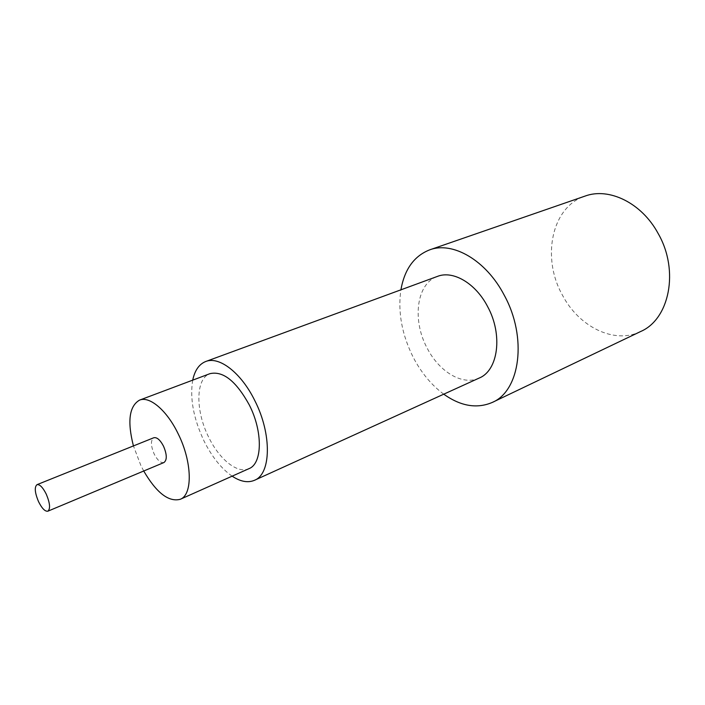 <?xml version="1.0" encoding="UTF-8"?>
<svg xmlns="http://www.w3.org/2000/svg" width="705" height="705" viewBox="0 0 705 705"><rect width="100%" height="100%" fill="white"/><g stroke="black" fill="none" stroke-linecap="round" stroke-linejoin="round"><path stroke-width="0.53" stroke-dasharray="3.52 2.64" d="M443.745 394.183C431.513 385.115 421.387 372.91 413.35 357.558C401.885 334.699 397.735 312.121 400.916 289.817M640.598 331.535C614.222 344.595 578.84 326.741 562.414 295.113C541.431 258.039 551.363 206.997 585.009 196.105M232.139 476.166C221.344 468.64 211.976 456.911 204.009 440.96C193.487 418.576 189.724 398.307 192.721 380.145M479.188 378.056C462.586 385.979 439.083 371.755 427.133 348.085C411.967 320.158 416.435 283.472 437.461 276.395M143.723 471.01L140.833 465.406L133.43 445.921M248.944 468.666C237.514 474.113 219.352 459.396 208.706 437.232C195.356 410.936 195.452 378.506 209.949 373.668M163.965 462.524C160.784 463.211 157.532 460.391 154.201 454.073C150.685 445.719 150.553 440.281 153.796 437.743"/><path stroke-width="1.06" d="M400.916 289.817C404.529 269.319 414.099 256.003 429.636 249.87C452.575 241.101 486.027 260.145 504.19 295.122C527.596 337.492 520.14 390.94 492.257 402.44C476.888 408.979 460.717 406.23 443.745 394.183M429.636 249.87L585.009 196.105C608.9 187.133 641.665 202.846 658.144 233.496C679.514 270.526 669.442 319.303 640.598 331.535L492.257 402.44M192.721 380.145C194.791 370.354 199.127 364.141 205.728 361.506C219.132 355.928 241.189 372.769 254.778 400.563C272.042 434.174 271.143 474.086 254.479 480.29C247.931 483.057 240.484 481.682 232.139 476.166M205.728 361.506L437.461 276.395C452.971 270.165 475.505 283.128 487.587 306.534C503.106 334.734 498.197 370.53 479.188 378.056L254.479 480.29M133.43 445.921C127.182 421.396 129.218 406.133 139.546 400.123C149.601 395.813 166.962 410.451 178.145 433.769C192.28 461.925 192.853 494.795 180.251 499.299C168.68 502.277 156.51 492.848 143.723 471.01M139.546 400.123L209.949 373.668C223.036 370.689 236.149 381.114 249.288 404.934C263.053 431.76 262.392 463.723 248.944 468.666L180.251 499.299M38.555 501.678C34.818 492.742 34.289 487.067 36.986 484.67C39.727 484.194 42.82 487.358 46.266 494.152C50.011 503.132 50.548 508.816 47.87 511.187C45.094 511.663 41.992 508.49 38.555 501.678M36.986 484.67L153.796 437.743C156.933 437.074 160.167 439.885 163.516 446.177C167.023 454.549 167.173 460.004 163.965 462.524L47.87 511.187"/></g></svg>
